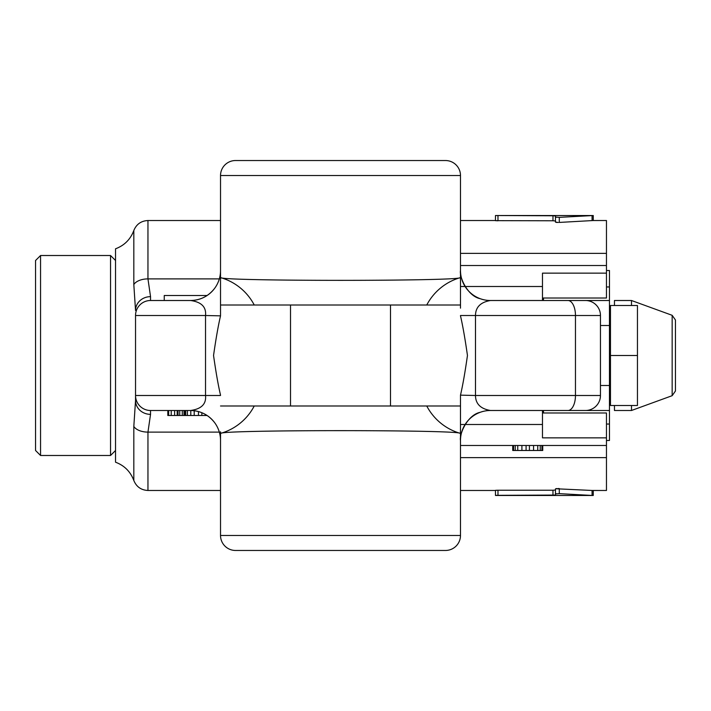 <?xml version="1.0" encoding="UTF-8"?>
<svg xmlns="http://www.w3.org/2000/svg" width="711" height="711" viewBox="0 0 711 711"><rect width="100%" height="100%" fill="white"/><g stroke="black" fill="none" stroke-linecap="round" stroke-linejoin="round"><path stroke-width="1.07" d="M207.105 415.491L190.797 415.491L190.797 410.496L150.536 410.496A14.993 14.993 0 0 1 135.534 395.494L135.534 315.506A14.993 14.993 0 0 1 150.536 300.504L150.536 296.647L147.959 278.89A14.993 8.514 180 0 0 133.819 284.569L133.819 230.524M460.488 424.494L542.475 424.485L542.475 410.496L490.421 410.496M460.488 270.518A29.995 29.995 180 0 0 490.483 300.513L585.464 300.504A14.993 14.993 0 0 1 600.457 315.506L600.457 395.494A14.993 14.993 0 0 1 585.464 410.496L490.483 410.487C480.592 408.843 475.588 403.848 475.481 395.494L460.488 395.147L460.488 535.472A14.993 14.993 0 0 1 445.486 550.465L235.519 550.465A14.993 14.993 0 0 1 220.526 535.472L220.526 431.781M220.517 395.494L205.523 395.494C206.403 404.008 201.409 409.012 190.53 410.496A29.995 29.995 -90 0 1 220.526 440.429M214.518 422.485C208.376 414.709 200.378 410.709 190.53 410.496A29.995 29.995 0 0 1 220.526 440.482M220.526 436.421L220.526 439.442M150.536 410.496L150.536 414.353L147.959 432.11L147.959 490.474C141.134 490.128 136.423 486.795 133.819 480.485C130.477 471.633 124.389 465.536 115.538 462.203L115.538 248.797C124.389 245.464 130.477 239.367 133.819 230.515C136.423 224.205 141.134 220.872 147.959 220.526L147.959 278.89L219.326 278.89M460.488 457.644L606.465 457.644L606.465 490.474L592.067 490.466L555.709 488.75M558.304 222.49L555.469 222.081L555.469 215.94L552.971 215.771L555.469 215.94L555.469 217.033L559.29 217.362L593.25 215.522L593.25 220.534L606.465 220.526L606.465 273.148L542.475 273.148L542.475 286.506M556.402 488.599L557.122 488.537M558.304 488.51L559.29 488.573L559.29 493.638L592.192 495.46M559.29 493.638L555.469 493.967L555.469 495.06L555.469 488.919L555.469 490.048L552.971 490.226L497.976 490.226L495.478 490.35L495.478 495.354L555.469 495.06L552.971 495.229L552.971 490.226M495.665 490.306L496.207 490.261M497.033 490.235L497.976 490.226L497.976 495.229M555.709 222.25L555.469 220.952L552.971 220.774L495.478 220.65L495.478 215.522L552.971 215.771L552.971 220.774M495.665 220.694L496.207 220.739M497.033 220.766L497.976 220.774L497.976 215.771M556.402 222.401L557.122 222.463M593.25 220.526L559.29 222.427L559.29 217.362M495.478 215.522L592.192 215.54M556.278 217.317L555.682 217.184M556.278 493.683L555.682 493.816M542.475 298.007L606.465 298.007L606.465 273.148M606.465 457.644L606.465 412.993L542.475 412.993M542.475 424.494L542.475 437.852L606.465 437.852M460.488 445.486L606.465 445.486M490.421 300.504L542.475 300.504L542.475 286.515L460.488 286.506M460.488 439.425L460.488 436.323M460.488 431.408L460.479 405.99M460.488 402.844L460.488 395.494M490.483 410.487A29.995 29.995 180 0 0 460.488 440.482M150.536 414.353A14.993 13.838 180 0 1 135.534 400.515L135.534 395.494L205.523 395.494L205.523 315.506L220.526 315.853L220.526 175.528L460.488 175.528L460.488 308.156M460.488 271.575L460.488 274.677M460.488 279.521L460.488 284.151M220.526 277.601L220.792 277.672C223.298 281.245 457.635 281.245 460.213 277.672L460.488 277.601M220.517 305.01L460.488 305.01M220.517 405.99L460.488 405.99M254.245 405.99L426.76 405.99A54.987 54.987 0 0 0 460.213 433.328C457.635 429.755 223.298 429.755 220.792 433.328L220.526 433.399A54.987 54.987 0 0 0 220.792 433.328A54.987 54.987 0 0 0 254.245 405.99A54.987 54.987 0 0 1 220.792 433.328M220.526 305.01L220.526 279.219M220.526 274.579L220.526 271.558M445.486 160.535A14.993 14.993 0 0 1 460.488 175.528A14.993 14.993 0 0 0 445.486 160.535L235.519 160.535A14.993 14.993 0 0 0 220.526 175.528A14.993 14.993 0 0 1 235.519 160.535A14.993 14.993 0 0 0 220.526 175.528M490.483 300.504A29.995 29.995 0 0 1 460.488 270.509M135.534 315.506L205.523 315.506C206.403 306.992 201.409 301.988 190.53 300.504L150.536 300.504M220.526 270.518A29.995 29.995 0 0 1 190.53 300.504A29.995 29.995 90 0 0 220.526 270.571M135.534 400.506L133.819 426.431L133.819 480.476M150.536 296.647A14.993 13.838 180 0 0 135.534 310.485L133.819 284.569M220.526 395.147C218.25 385.451 215.931 372.226 213.549 355.473C215.931 338.756 218.25 325.558 220.526 315.853M460.488 315.853C462.745 325.549 465.074 338.756 467.456 355.464C465.074 372.226 462.754 385.451 460.488 395.147M490.483 300.513C480.592 302.157 475.588 307.152 475.481 315.506L460.488 315.506M164.25 300.504L164.25 295.509L207.105 295.509M460.488 265.514L606.465 265.514M426.76 305.01A54.987 54.987 0 0 1 460.213 277.672A54.987 54.987 0 0 0 426.76 305.01M254.245 305.01A54.987 54.987 0 0 0 220.792 277.672A54.987 54.987 0 0 1 254.245 305.01M460.488 535.472A14.993 14.993 0 0 1 445.486 550.465A14.993 14.993 0 0 0 460.488 535.472L220.526 535.472A14.993 14.993 0 0 0 235.519 550.465M490.483 410.496A29.995 29.995 0 0 0 460.488 440.491M513.582 445.486L513.582 450.481L512.747 450.481L512.747 445.486M515.244 445.486L515.244 450.481L513.582 450.481M517.741 445.486L517.741 450.481L515.244 450.481M521.91 445.486L521.91 450.481L517.741 450.481M526.078 445.486L526.078 450.481L521.91 450.481M529.411 445.486L529.411 450.481L526.078 450.481M533.579 445.486L533.579 450.481L529.411 450.481M537.738 445.486L537.738 450.481L533.579 450.481M540.244 445.486L540.244 450.481L537.738 450.481M541.906 445.486L541.906 450.481L540.244 450.481M542.742 445.486L542.742 450.481L541.906 450.481M609.46 380.492L610.465 380.492M609.46 330.508L610.465 330.508M543.471 412.993L543.471 410.487M543.471 298.007L543.471 300.513M606.465 270.518L609.46 270.518L609.46 440.482L606.465 440.482M610.465 355.5L610.465 405.492L637.456 405.492L637.456 355.5L610.465 355.5L610.465 305.508L637.456 305.508L637.456 355.5M609.46 385.495L600.457 385.495M543.471 410.496L609.46 410.496M609.46 300.504L543.471 300.504M600.457 325.505L609.46 325.505M190.797 415.491L167.823 415.491L167.823 410.496M177.181 410.496L177.181 415.491M178.034 410.496L178.034 415.491M179.732 410.496L179.732 415.491M182.283 410.496L182.283 415.491M183.989 410.496L183.989 415.491M184.833 410.496L184.833 415.491M185.687 410.496L185.687 415.491M187.393 410.496L187.393 415.491M194.201 410.718L194.201 415.491M198.449 411.553L198.449 415.491M201.853 412.718L201.853 415.491M205.257 414.362L205.257 415.491M168.667 410.496L168.667 415.491M171.227 410.496L171.227 415.491M174.63 410.496L174.63 415.491M672.162 315.311L672.162 395.689L675.45 390.997L675.45 320.003L672.162 315.311L631.501 300.513M631.501 305.508L631.501 300.504L614.464 300.504L614.464 305.508M631.501 405.492L631.501 410.496L614.464 410.496L614.464 405.492M35.55 450.49L40.554 455.484L110.543 455.484L110.543 255.516L115.538 260.51M40.554 455.484L40.554 255.516L110.543 255.516M35.55 450.481L35.55 260.519M219.326 432.11L147.959 432.11A14.993 8.514 180 0 1 133.819 426.431M460.488 253.356L606.465 253.356M592.067 220.534L592.067 215.54M592.067 490.466L592.067 495.46M585.464 410.496A14.993 14.993 0 0 0 600.457 395.494L475.481 395.494L475.481 315.506L575.466 315.506A14.993 7.501 90 0 0 567.965 300.504M567.965 410.496A14.993 7.501 -90 0 0 575.466 395.494L575.466 315.506L600.457 315.506M606.465 424.04L609.46 424.04M606.465 286.96L609.46 286.96M495.478 220.526L460.488 220.526M495.478 490.474L460.488 490.474M495.478 495.478L593.25 495.478L593.25 490.466M460.479 440.438C459.19 434.305 467.34 414.922 480.209 412.309M290.515 405.99L290.515 305.01M390.499 405.99L390.499 305.01M190.53 300.504C200.378 300.291 208.376 296.291 214.518 288.515M220.526 220.526L147.959 220.526M220.526 490.474L147.959 490.474M460.479 270.562C459.19 276.695 467.34 296.078 480.209 298.691M672.162 395.689L631.501 410.487M609.46 394.498L610.465 394.498M609.46 316.502L610.465 316.502M115.538 450.49L110.543 455.484M35.55 260.51L40.554 255.516"/></g></svg>
